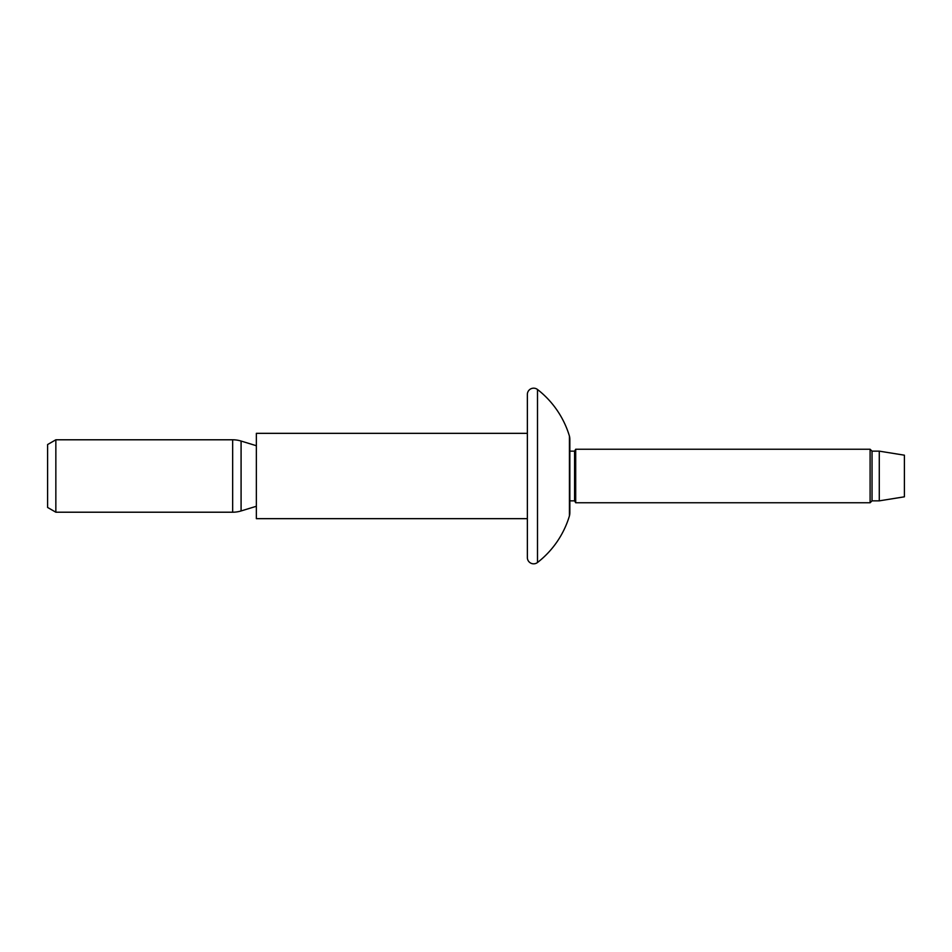 <?xml version="1.0" encoding="UTF-8"?>
<svg xmlns="http://www.w3.org/2000/svg" width="952" height="952" viewBox="0 0 952 952"><rect width="100%" height="100%" fill="white"/><g stroke="black" fill="none" stroke-linecap="round" stroke-linejoin="round"><path stroke-width="1.43" d="M527.36 557.693L527.36 394.307L527.36 557.693A6.283 6.283 0 0 0 537.499 562.501A92.594 92.594 0 0 0 569.439 515.853A13.102 13.102 0 0 0 569.843 512.616L569.843 500.847L574.58 500.847L575.698 502.763L870.104 502.763L870.104 449.237L575.698 449.237L575.698 502.763M527.36 394.307A6.283 6.283 0 0 1 537.499 389.499A92.594 92.594 0 0 1 569.439 436.147L569.439 515.853M569.439 436.147A13.102 13.102 0 0 1 569.843 439.384L569.843 512.616M569.843 439.384L569.843 451.153L574.58 451.153L574.58 500.847M574.58 451.153L575.698 449.237M870.104 449.237L872.032 451.153L872.032 500.847L870.104 502.763M872.032 500.847L879.279 500.847L879.279 451.153L872.032 451.153M879.279 451.153L904.4 455.187L904.4 496.813L879.279 500.847M55.847 512.212L55.847 439.788L47.6 444.548L47.6 507.452L55.847 512.212L232.657 512.212A28.81 28.81 0 0 0 241.082 510.95L256.362 506.274M55.847 439.788L232.657 439.788A28.81 28.81 0 0 1 241.082 441.05L241.082 510.95M256.362 445.726L241.082 441.05M527.36 433.338L256.362 433.338L256.362 518.662L527.36 518.662M537.499 389.499L537.499 562.501M232.657 439.788L232.657 512.212"/></g></svg>
